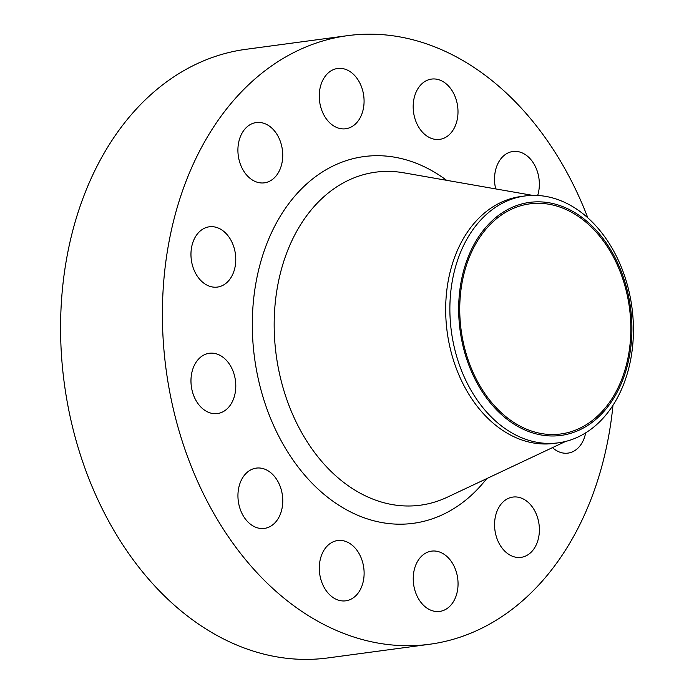 <?xml version="1.0" encoding="UTF-8"?>
<svg xmlns="http://www.w3.org/2000/svg" width="694" height="694" viewBox="0 0 694 694"><rect width="100%" height="100%" fill="white"/><g stroke="black" fill="none" stroke-linecap="round" stroke-linejoin="round"><path stroke-width="1.04" d="M537.677 195.456A30.415 22.243 82.3 0 0 538.596 191.9A30.415 22.243 82.3 0 0 512.892 151.5A30.415 22.243 82.3 0 0 495.29 171.392A30.415 22.243 82.3 0 0 495.707 188.907M413.936 98.973A30.415 22.243 82.3 0 0 439.64 139.373A30.415 22.243 82.3 0 0 457.242 119.481A30.415 22.243 82.3 0 0 431.547 79.081A30.415 22.243 82.3 0 0 413.936 98.973M320.012 88.372A30.415 22.243 82.3 0 0 345.707 128.772A30.415 22.243 82.3 0 0 363.318 108.88A30.415 22.243 82.3 0 0 337.614 68.48A30.415 22.243 82.3 0 0 320.012 88.372M238.667 142.435A30.415 22.243 82.3 0 0 264.371 182.834A30.415 22.243 82.3 0 0 281.972 162.951A30.415 22.243 82.3 0 0 256.268 122.552A30.415 22.243 82.3 0 0 238.667 142.435M191.718 246.682A30.415 22.243 82.3 0 0 217.413 287.082A30.415 22.243 82.3 0 0 235.014 267.19A30.415 22.243 82.3 0 0 209.319 226.791A30.415 22.243 82.3 0 0 191.718 246.682M191.726 373.164A30.415 22.243 82.3 0 0 217.43 413.563A30.415 22.243 82.3 0 0 235.032 393.68A30.415 22.243 82.3 0 0 209.328 353.272A30.415 22.243 82.3 0 0 191.726 373.164M238.701 488.003A30.415 22.243 82.3 0 0 264.405 528.403A30.415 22.243 82.3 0 0 282.007 508.511A30.415 22.243 82.3 0 0 256.303 468.112A30.415 22.243 82.3 0 0 238.701 488.003M320.055 560.422A30.415 22.243 82.3 0 0 345.759 600.822A30.415 22.243 82.3 0 0 363.361 580.939A30.415 22.243 82.3 0 0 337.657 540.539A30.415 22.243 82.3 0 0 320.055 560.422M413.988 571.023A30.415 22.243 82.3 0 0 439.684 611.423A30.415 22.243 82.3 0 0 457.294 591.531A30.415 22.243 82.3 0 0 431.59 551.131A30.415 22.243 82.3 0 0 413.988 571.023M495.325 516.961A30.415 22.243 82.3 0 0 521.029 557.36A30.415 22.243 82.3 0 0 538.631 537.468A30.415 22.243 82.3 0 0 512.927 497.069A30.415 22.243 82.3 0 0 495.325 516.961M552.485 447.63A30.415 22.243 82.3 0 0 567.987 453.113A30.415 22.243 82.3 0 0 585.589 433.23A30.415 22.243 82.3 0 0 585.658 432.856M461.605 279.274A117.555 85.969 -97.7 0 1 567.701 208.755A117.555 85.969 -97.7 0 1 628.972 358.546A117.555 85.969 -97.7 0 1 522.877 429.066A117.555 85.969 -97.7 0 1 461.605 279.274M452.982 277.4A124.564 91.096 -97.7 0 1 525.072 195.951A124.564 91.096 -97.7 0 1 630.326 361.401A124.564 91.096 -97.7 0 1 558.236 442.85A124.564 91.096 -97.7 0 1 452.982 277.4M558.236 442.85L554.038 443.414A124.564 91.096 -97.7 0 1 448.784 277.964A124.564 91.096 -97.7 0 1 520.873 196.515L525.072 195.951M612.984 405.261A307.06 224.57 -97.7 0 1 607.241 443.483A307.06 224.57 -97.7 0 1 429.525 644.275A307.06 224.57 -97.7 0 1 170.065 236.428A307.06 224.57 -97.7 0 1 347.772 35.628A307.06 224.57 -97.7 0 1 587.801 217.751M429.525 644.275L327.715 657.955A307.06 224.57 -97.7 0 1 68.246 250.1A307.06 224.57 -97.7 0 1 245.954 49.309L347.772 35.628M627.94 358.061A116.106 84.911 -97.7 0 1 560.743 433.984A116.106 84.911 -97.7 0 1 462.638 279.769A116.106 84.911 -97.7 0 1 529.834 203.845A116.106 84.911 -97.7 0 1 627.94 358.061M532.593 195.37L403.682 172.797A168.009 122.873 82.3 0 0 278.381 282.059A168.009 122.873 82.3 0 0 317.123 455.837A168.009 122.873 82.3 0 0 447.257 497.216L565.645 441.427M486.685 478.634A185.012 135.313 -97.7 0 1 321.487 492.15A185.012 135.313 -97.7 0 1 256.945 277.574A185.012 135.313 -97.7 0 1 446.606 180.31"/></g></svg>
